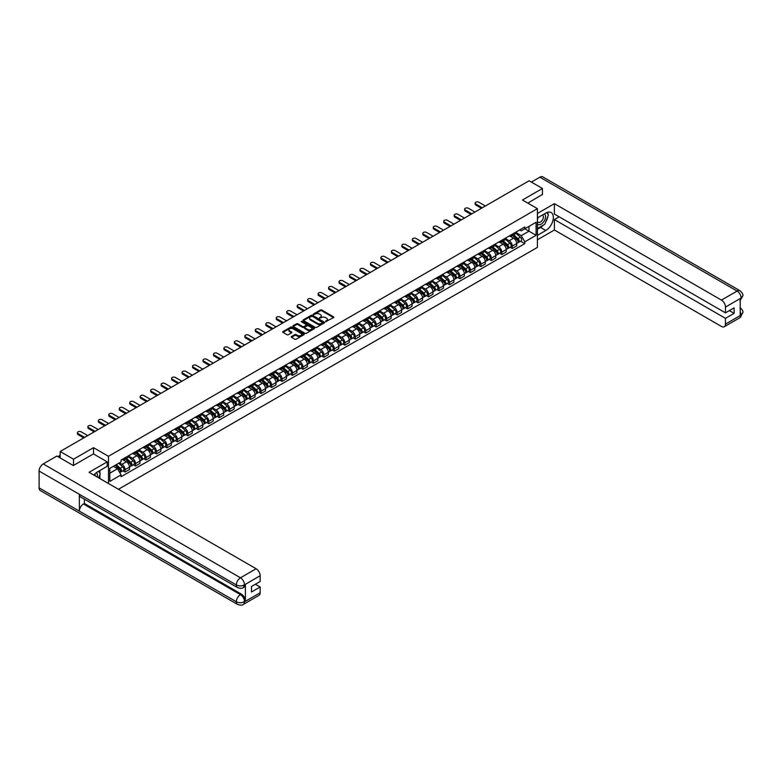 <?xml version="1.0" encoding="UTF-8"?>
<svg xmlns="http://www.w3.org/2000/svg" width="782" height="782" viewBox="0 0 782 782"><rect width="100%" height="100%" fill="white"/><g stroke="black" fill="none" stroke-linecap="round" stroke-linejoin="round"><path stroke-width="1.17" d="M325.644 321.646L333.562 317.609A0.929 0.538 0 0 0 333.562 316.847L321.715 310.004A0.929 0.538 0 0 0 320.395 310.004L313.396 314.041L313.396 314.579L315.224 314.051A2.981 1.72 0 0 1 319.437 314.051L320.425 314.628A2.981 1.72 0 0 1 321.304 315.84A2.981 1.72 0 0 1 320.425 317.052L319.525 318.108L321.353 317.59A2.981 1.72 0 0 1 325.566 317.59L326.553 318.157A2.981 1.72 0 0 1 327.423 319.379A2.981 1.72 0 0 1 326.553 320.591L325.644 321.119M291.49 336.543A0.929 0.538 0 0 0 291.49 337.306L294.814 339.222A0.929 0.538 0 0 0 296.134 339.222L303.905 334.735A0.929 0.538 0 0 0 303.905 333.973L292.048 327.13A0.929 0.538 0 0 0 290.728 327.13L282.957 331.617A0.929 0.538 0 0 0 282.957 332.379L286.974 334.696A0.929 0.538 0 0 0 288.294 334.696L291.618 332.78A0.929 0.538 0 0 0 291.618 332.018L289.623 330.864A2.493 1.437 0 0 1 288.9 329.848A2.493 1.437 0 0 1 290.435 328.518A2.493 1.437 0 0 1 293.152 328.831L300.953 333.337A2.493 1.437 0 0 1 301.686 334.354A2.493 1.437 0 0 1 300.141 335.683A2.493 1.437 0 0 1 297.434 335.37L296.134 334.618A0.929 0.538 0 0 0 294.814 334.618L291.49 336.543L291.49 337.306L294.814 335.4L294.814 334.618M108.463 456.307L93.508 447.675L73.518 459.21L60.165 451.507L529.101 180.769L542.454 188.472L522.464 200.016L537.42 208.657L108.463 456.307L108.463 483.501M315.293 327.394A0.929 0.538 0 0 0 316.612 327.394L324.383 322.907A0.929 0.538 0 0 0 324.383 322.155L312.526 315.312A0.929 0.538 0 0 0 311.207 315.312L303.436 319.789A0.929 0.538 0 0 0 303.436 320.552L315.293 327.394M301.432 321.793L314.129 328.831L306.368 333.308A0.929 0.538 0 0 1 305.048 333.308L293.201 326.465L296.525 324.559L296.525 323.787L293.201 325.703A0.929 0.538 0 0 0 293.201 326.465L293.201 325.703M296.525 324.559A0.929 0.538 0 0 1 297.844 324.559L297.844 323.787A0.929 0.538 0 0 0 296.525 323.787M297.844 323.787L302.654 326.563A0.929 0.538 0 0 0 303.963 326.563L306.173 325.292A0.929 0.538 0 0 0 306.173 324.53L301.168 321.637L302.087 321.109L314.139 328.059A0.929 0.538 0 0 1 314.139 328.821L314.139 328.059M118.463 489.268L537.42 247.386L537.42 208.657M73.518 459.21L73.518 465.407M60.165 451.507L60.165 457.939M542.454 194.669L542.454 188.472M512.269 234.219A4.36 2.522 60 0 1 511.36 236.174L515.788 233.623A4.36 2.522 -120 0 0 516.697 231.658M505.983 238.921L509.18 240.768A4.36 2.522 60 0 1 512.269 246.105L516.697 243.554A4.36 2.522 -120 0 0 513.608 238.207L510.441 236.379M516.697 243.554L516.697 245.919L512.269 248.471L510.138 247.249M511.36 236.174A4.36 2.522 60 0 1 509.209 235.978M512.269 246.105L512.269 248.471M501.8 240.26A4.36 2.522 60 0 1 500.891 242.215L505.319 239.663A4.36 2.522 -120 0 0 506.228 237.699M499.678 253.29L501.8 254.512L506.228 251.96L506.228 249.595A4.36 2.522 -120 0 0 503.139 244.248L499.972 242.42M500.891 242.215A4.36 2.522 60 0 1 498.75 242.019M495.514 244.962L498.711 246.809A4.36 2.522 60 0 1 501.8 252.146L501.8 254.512M491.331 246.301A4.36 2.522 60 0 1 490.431 248.265L494.859 245.704A4.36 2.522 -120 0 0 495.759 243.749M489.209 259.331L491.331 260.553L495.759 258.001L495.759 255.636A4.36 2.522 -120 0 0 492.68 250.289L489.503 248.461M490.431 248.265A4.36 2.522 60 0 1 488.281 248.06M485.045 251.002L488.251 252.85A4.36 2.522 60 0 1 491.331 258.197L491.331 260.553M480.871 252.342A4.36 2.522 60 0 1 479.962 254.306L484.39 251.745A4.36 2.522 -120 0 0 485.299 249.79M478.74 265.372L480.871 266.594L485.299 264.042L485.299 261.677A4.36 2.522 -120 0 0 482.211 256.33L479.043 254.502M479.962 254.306A4.36 2.522 60 0 1 477.812 254.111M474.586 257.043L477.782 258.891A4.36 2.522 60 0 1 480.871 264.238L480.871 266.594M470.402 258.383A4.36 2.522 60 0 1 469.503 260.347L473.931 257.786A4.36 2.522 -120 0 0 474.83 255.831M468.281 271.413L470.402 272.644L474.83 270.083L474.83 267.718A4.36 2.522 -120 0 0 471.742 262.381L468.574 260.543M469.503 260.347A4.36 2.522 60 0 1 467.353 260.152M464.117 263.084L467.313 264.932A4.36 2.522 60 0 1 470.402 270.279L470.402 272.644M459.933 264.433A4.36 2.522 60 0 1 459.034 266.388L463.462 263.827A4.36 2.522 -120 0 0 464.361 261.872M457.812 277.454L459.933 278.685L464.361 276.124L464.361 273.759A4.36 2.522 -120 0 0 461.282 268.422L458.105 266.584M459.034 266.388A4.36 2.522 60 0 1 456.883 266.193M453.658 269.125L456.854 270.973A4.36 2.522 60 0 1 459.933 276.32L459.933 278.685M449.474 270.474A4.36 2.522 60 0 1 448.565 272.429L452.993 269.878A4.36 2.522 -120 0 0 453.902 267.913M447.353 283.495L449.474 284.726L453.902 282.165L453.902 279.809A4.36 2.522 -120 0 0 450.813 274.462L447.646 272.635M448.565 272.429A4.36 2.522 60 0 1 446.414 272.234M443.189 275.166L446.385 277.014A4.36 2.522 60 0 1 449.474 282.361L449.474 284.726M439.005 276.515A4.36 2.522 60 0 1 438.106 278.47L442.534 275.919A4.36 2.522 -120 0 0 443.433 273.954M436.884 289.545L439.005 290.767L443.433 288.206L443.433 285.85A4.36 2.522 -120 0 0 440.344 280.503L437.177 278.675M438.106 278.47A4.36 2.522 60 0 1 435.955 278.275M432.72 281.217L435.916 283.055A4.36 2.522 60 0 1 439.005 288.402L439.005 290.767M428.536 282.556A4.36 2.522 60 0 1 427.637 284.511L432.065 281.96A4.36 2.522 -120 0 0 432.964 279.995M426.415 295.586L428.536 296.808L432.964 294.257L432.964 291.891A4.36 2.522 -120 0 0 429.885 286.544L426.708 284.716M427.637 284.511A4.36 2.522 60 0 1 425.486 284.316M422.26 287.258L425.457 289.105A4.36 2.522 60 0 1 428.536 294.443L428.536 296.808M418.077 288.597A4.36 2.522 60 0 1 417.168 290.552L421.596 288.001A4.36 2.522 -120 0 0 422.505 286.046M415.956 301.627L418.077 302.849L422.505 300.298L422.505 297.932A4.36 2.522 -120 0 0 419.416 292.585L416.249 290.757M417.168 290.552A4.36 2.522 60 0 1 415.027 290.357M411.791 293.299L414.988 295.146A4.36 2.522 60 0 1 418.077 300.493L418.077 302.849M407.608 294.638A4.36 2.522 60 0 1 406.708 296.603L411.137 294.042A4.36 2.522 -120 0 0 412.036 292.087M405.487 307.668L407.608 308.89L412.036 306.339L412.036 303.973A4.36 2.522 -120 0 0 408.947 298.626L405.78 296.798M406.708 296.603A4.36 2.522 60 0 1 404.558 296.398M401.322 299.34L404.519 301.187A4.36 2.522 60 0 1 407.608 306.534L407.608 308.89M397.139 300.679A4.36 2.522 60 0 1 396.239 302.644L400.667 300.083A4.36 2.522 -120 0 0 401.567 298.128M395.018 313.709L397.139 314.941L401.567 312.38L401.567 310.014A4.36 2.522 -120 0 0 398.488 304.667L395.321 302.839M396.239 302.644A4.36 2.522 60 0 1 394.089 302.448M390.863 305.381L394.06 307.228A4.36 2.522 60 0 1 397.139 312.575L397.139 314.941M386.679 306.72A4.36 2.522 60 0 1 385.77 308.685L390.198 306.124A4.36 2.522 -120 0 0 391.108 304.169M384.558 319.75L386.679 320.982L391.108 318.421L391.108 316.055A4.36 2.522 -120 0 0 388.019 310.718L384.852 308.88M385.77 308.685A4.36 2.522 60 0 1 383.63 308.489M380.394 311.422L383.591 313.269A4.36 2.522 60 0 1 386.679 318.616L386.679 320.982M376.21 312.771A4.36 2.522 60 0 1 375.311 314.726L379.739 312.165A4.36 2.522 -120 0 0 380.638 310.21M374.089 325.791L376.21 327.023L380.638 324.462L380.638 322.106A4.36 2.522 -120 0 0 377.55 316.759L374.382 314.931M375.311 314.726A4.36 2.522 60 0 1 373.161 314.53M369.925 317.463L373.122 319.31A4.36 2.522 60 0 1 376.21 324.657L376.21 327.023M365.751 318.812A4.36 2.522 60 0 1 364.842 320.767L369.27 318.215A4.36 2.522 -120 0 0 370.169 316.251M363.62 331.842L365.751 333.064L370.179 330.503L370.179 328.147A4.36 2.522 -120 0 0 367.09 322.8L363.923 320.972M364.842 320.767A4.36 2.522 60 0 1 362.692 320.571M359.466 323.504L362.662 325.351A4.36 2.522 60 0 1 365.751 330.698L365.751 333.064M355.282 324.853A4.36 2.522 60 0 1 354.373 326.808L358.801 324.256A4.36 2.522 -120 0 0 359.71 322.292M353.161 337.883L355.282 339.105L359.71 336.553L359.71 334.188A4.36 2.522 -120 0 0 356.621 328.841L353.454 327.013M354.373 326.808A4.36 2.522 60 0 1 352.232 326.612M348.997 329.554L352.193 331.402A4.36 2.522 60 0 1 355.282 336.739L355.282 339.105M344.813 330.894A4.36 2.522 60 0 1 343.914 332.849L348.342 330.297A4.36 2.522 -120 0 0 349.241 328.332M342.692 343.924L344.813 345.145L349.241 342.594L349.241 340.229A4.36 2.522 -120 0 0 346.162 334.882L342.985 333.054M343.914 332.849A4.36 2.522 60 0 1 341.763 332.653M338.528 335.595L341.734 337.443A4.36 2.522 60 0 1 344.813 342.78L344.813 345.145M334.354 336.934A4.36 2.522 60 0 1 333.445 338.899L337.873 336.338A4.36 2.522 -120 0 0 338.782 334.383M332.223 349.965L334.354 351.186L338.782 348.635L338.782 346.27A4.36 2.522 -120 0 0 335.693 340.923L332.526 339.095M333.445 338.899A4.36 2.522 60 0 1 331.294 338.694M328.069 341.636L331.265 343.484A4.36 2.522 60 0 1 334.354 348.831L334.354 351.186M323.885 342.975A4.36 2.522 60 0 1 322.976 344.94L327.404 342.379A4.36 2.522 -120 0 0 328.313 340.424M321.764 356.005L323.885 357.227L328.313 354.676L328.313 352.311A4.36 2.522 -120 0 0 325.224 346.964L322.057 345.136M322.976 344.94A4.36 2.522 60 0 1 320.835 344.745M317.6 347.677L320.796 349.525A4.36 2.522 60 0 1 323.885 354.872L323.885 357.227M313.416 349.016A4.36 2.522 60 0 1 312.517 350.981L316.945 348.42A4.36 2.522 -120 0 0 317.844 346.465M311.295 362.046L313.416 363.278L317.844 360.717L317.844 358.352A4.36 2.522 -120 0 0 314.765 353.014L311.588 351.177M312.517 350.981A4.36 2.522 60 0 1 310.366 350.786M307.13 353.718L310.337 355.566A4.36 2.522 60 0 1 313.416 360.913L313.416 363.278M302.957 355.067A4.36 2.522 60 0 1 302.048 357.022L306.476 354.461A4.36 2.522 -120 0 0 307.385 352.506M300.826 368.087L302.957 369.319L307.385 366.758L307.385 364.392A4.36 2.522 -120 0 0 304.296 359.055L301.129 357.218M302.048 357.022A4.36 2.522 60 0 1 299.897 356.827M296.671 359.759L299.868 361.607A4.36 2.522 60 0 1 302.957 366.953L302.957 369.319M292.488 361.108A4.36 2.522 60 0 1 291.588 363.063L296.016 360.512A4.36 2.522 -120 0 0 296.916 358.547M290.366 374.128L292.488 375.36L296.916 372.799L296.916 370.443A4.36 2.522 -120 0 0 293.827 365.096L290.66 363.268M291.588 363.063A4.36 2.522 60 0 1 289.438 362.868M286.202 365.8L289.399 367.648A4.36 2.522 60 0 1 292.488 372.994L292.488 375.36M282.019 367.149A4.36 2.522 60 0 1 281.119 369.104L285.547 366.553A4.36 2.522 -120 0 0 286.447 364.588M279.897 380.179L282.019 381.401L286.447 378.84L286.447 376.484A4.36 2.522 -120 0 0 283.367 371.137L280.191 369.309M281.119 369.104A4.36 2.522 60 0 1 278.969 368.909M275.743 371.851L278.939 373.688A4.36 2.522 60 0 1 282.019 379.035L282.019 381.401M271.559 373.19A4.36 2.522 60 0 1 270.65 375.145L275.078 372.594A4.36 2.522 -120 0 0 275.987 370.629M269.438 386.22L271.559 387.442L275.987 384.891L275.987 382.525A4.36 2.522 -120 0 0 272.898 377.178L269.731 375.35M270.65 375.145A4.36 2.522 60 0 1 268.5 374.949M265.274 377.892L268.47 379.739A4.36 2.522 60 0 1 271.559 385.076L271.559 387.442M261.09 379.231A4.36 2.522 60 0 1 260.191 381.186L264.619 378.635A4.36 2.522 -120 0 0 265.518 376.68M258.969 392.261L261.09 393.483L265.518 390.932L265.518 388.566A4.36 2.522 -120 0 0 262.429 383.219L259.262 381.391M260.191 381.186A4.36 2.522 60 0 1 258.04 380.99M254.805 383.933L258.001 385.78A4.36 2.522 60 0 1 261.09 391.127L261.09 393.483M250.621 385.272A4.36 2.522 60 0 1 249.722 387.237L254.15 384.676A4.36 2.522 -120 0 0 255.049 382.721M248.5 398.302L250.621 399.524L255.049 396.973L255.049 394.607A4.36 2.522 -120 0 0 251.97 389.26L248.793 387.432M249.722 387.237A4.36 2.522 60 0 1 247.571 387.031M244.346 389.974L247.542 391.821A4.36 2.522 60 0 1 250.621 397.168L250.621 399.524M240.162 391.313A4.36 2.522 60 0 1 239.253 393.278L243.681 390.717A4.36 2.522 -120 0 0 244.59 388.762M238.041 404.343L240.162 405.565L244.59 403.013L244.59 400.648A4.36 2.522 -120 0 0 241.501 395.301L238.334 393.473M239.253 393.278A4.36 2.522 60 0 1 237.112 393.082M233.877 396.015L237.073 397.862A4.36 2.522 60 0 1 240.162 403.209L240.162 405.565M229.693 397.354A4.36 2.522 60 0 1 228.794 399.319L233.222 396.757A4.36 2.522 -120 0 0 234.121 394.802M227.572 410.384L229.693 411.615L234.121 409.054L234.121 406.689A4.36 2.522 -120 0 0 231.032 401.352L227.865 399.514M228.794 399.319A4.36 2.522 60 0 1 226.643 399.123M223.408 402.056L226.604 403.903A4.36 2.522 60 0 1 229.693 409.25L229.693 411.615M219.224 403.404A4.36 2.522 60 0 1 218.325 405.359L222.753 402.798A4.36 2.522 -120 0 0 223.652 400.843M217.103 416.425L219.224 417.656L223.652 415.095L223.652 412.74A4.36 2.522 -120 0 0 220.573 407.393L217.406 405.565M218.325 405.359A4.36 2.522 60 0 1 216.174 405.164M212.948 408.096L216.145 409.944A4.36 2.522 60 0 1 219.224 415.291L219.224 417.656M208.765 409.445A4.36 2.522 60 0 1 207.856 411.4L212.284 408.849A4.36 2.522 -120 0 0 213.193 406.884M206.644 422.466L208.765 423.697L213.193 421.136L213.193 418.781A4.36 2.522 -120 0 0 210.104 413.434L206.937 411.606M207.856 411.4A4.36 2.522 60 0 1 205.715 411.205M202.479 414.137L205.676 415.985A4.36 2.522 60 0 1 208.765 421.332L208.765 423.697M198.296 415.486A4.36 2.522 60 0 1 197.396 417.441L201.824 414.89A4.36 2.522 -120 0 0 202.724 412.925M196.174 428.516L198.296 429.738L202.724 427.187L202.724 424.822A4.36 2.522 -120 0 0 199.635 419.475L196.468 417.647M197.396 417.441A4.36 2.522 60 0 1 195.246 417.246M192.01 420.188L195.207 422.026A4.36 2.522 60 0 1 198.296 427.373L198.296 429.738M187.836 421.527A4.36 2.522 60 0 1 186.927 423.482L191.355 420.931A4.36 2.522 -120 0 0 192.255 418.966M185.705 434.557L187.836 435.779L192.264 433.228L192.264 430.862A4.36 2.522 -120 0 0 189.176 425.516L186.008 423.688M186.927 423.482A4.36 2.522 60 0 1 184.777 423.287M181.551 426.229L184.748 428.077A4.36 2.522 60 0 1 187.836 433.414L187.836 435.779M177.367 427.568A4.36 2.522 60 0 1 176.458 429.533L180.886 426.972A4.36 2.522 -120 0 0 181.795 425.017M175.246 440.598L177.367 441.82L181.795 439.269L181.795 436.903A4.36 2.522 -120 0 0 178.707 431.556L175.539 429.729M176.458 429.533A4.36 2.522 60 0 1 174.318 429.328M171.082 432.27L174.278 434.118A4.36 2.522 60 0 1 177.367 439.464L177.367 441.82M166.898 433.609A4.36 2.522 60 0 1 165.999 435.574L170.427 433.013A4.36 2.522 -120 0 0 171.326 431.058M164.777 446.639L166.898 447.861L171.326 445.31L171.326 442.944A4.36 2.522 -120 0 0 168.247 437.597L165.07 435.77M165.999 435.574A4.36 2.522 60 0 1 163.849 435.378M160.613 438.311L163.819 440.158A4.36 2.522 60 0 1 166.898 445.505L166.898 447.861M156.439 439.65A4.36 2.522 60 0 1 155.53 441.615L159.958 439.054A4.36 2.522 -120 0 0 160.867 437.099M154.308 452.68L156.439 453.912L160.867 451.351L160.867 448.985A4.36 2.522 -120 0 0 157.778 443.648L154.611 441.81M155.53 441.615A4.36 2.522 60 0 1 153.38 441.419M150.154 444.352L153.35 446.199A4.36 2.522 60 0 1 156.439 451.546L156.439 453.912M145.97 445.701A4.36 2.522 60 0 1 145.061 447.656L149.489 445.095A4.36 2.522 -120 0 0 150.398 443.14M143.849 458.721L145.97 459.953L150.398 457.392L150.398 455.026A4.36 2.522 -120 0 0 147.309 449.689L144.142 447.851M145.061 447.656A4.36 2.522 60 0 1 142.92 447.46M139.685 450.393L142.881 452.24A4.36 2.522 60 0 1 145.97 457.587L145.97 459.953M135.501 451.742A4.36 2.522 60 0 1 134.602 453.697L139.03 451.146A4.36 2.522 -120 0 0 139.929 449.181M133.38 464.762L135.501 465.994L139.929 463.433L139.929 461.077A4.36 2.522 -120 0 0 136.85 455.73L133.673 453.902M134.602 453.697A4.36 2.522 60 0 1 132.451 453.501M129.216 456.434L132.422 458.281A4.36 2.522 60 0 1 135.501 463.628L135.501 465.994M125.042 457.783A4.36 2.522 60 0 1 124.133 459.738L128.561 457.187A4.36 2.522 -120 0 0 129.47 455.222M122.911 470.813L125.042 472.035L129.47 469.474L129.47 467.118A4.36 2.522 -120 0 0 126.381 461.771L123.214 459.943M124.133 459.738A4.36 2.522 60 0 1 121.982 459.542M119.402 462.856L121.953 464.322A4.36 2.522 60 0 1 125.042 469.669L125.042 472.035M519.678 229.937L521.252 230.846L536.081 222.284L528.974 226.389L528.974 231.198L521.252 235.646L516.443 232.88M109.812 473.198L117.525 468.741L121.083 474.899L109.812 481.409L109.812 468.389L121.083 461.888L121.083 460.07L524.81 226.976L524.81 228.794L536.081 235.304L524.81 241.814L521.252 235.646M536.081 222.284L536.081 235.304M121.083 474.899L121.083 476.717L524.81 243.632L524.81 241.814M93.508 447.675L93.508 453.941M117.525 468.741L113.361 466.336M520.607 241.208L524.81 243.632M325.908 321.744L326.553 321.363A2.981 1.72 0 0 0 327.423 320.151L327.423 319.379M321.304 315.84L321.304 316.612A2.981 1.72 0 0 1 320.425 317.834L319.779 318.206M333.552 317.619L321.715 310.777A0.929 0.538 0 0 0 320.395 310.777L313.66 314.667M324.383 322.155L324.383 322.907L312.526 316.084A0.929 0.538 0 0 0 311.207 316.084L303.455 320.561M322.731 322.8L312.331 316.26L310.454 316.808A2.981 1.72 0 0 0 309.584 318.03A2.981 1.72 0 0 0 310.454 319.242L317.56 323.347A2.981 1.72 0 0 0 321.783 323.347L322.731 322.8L322.731 323.572L322.731 323.044M309.584 318.03L309.584 318.802A2.981 1.72 0 0 0 310.454 320.014L310.454 319.242M322.731 323.572L321.783 324.119A2.981 1.72 0 0 1 317.56 324.119L310.454 320.014M297.844 324.559L302.654 327.335A0.929 0.538 0 0 0 303.963 327.335L306.173 326.065A0.929 0.538 0 0 0 306.446 325.683L306.446 324.911M307.639 329.437A2.493 1.437 0 0 0 310.356 329.75A2.493 1.437 0 0 0 311.891 328.42A2.493 1.437 0 0 0 311.158 327.404L308.411 325.82A0.929 0.538 0 0 0 307.091 325.82L304.892 327.091A0.929 0.538 0 0 0 304.892 327.853L307.639 329.437L307.639 330.219A2.493 1.437 0 0 0 310.356 330.532A2.493 1.437 0 0 0 311.891 329.202L311.891 328.42M304.618 327.472L304.618 328.245A0.929 0.538 0 0 0 304.892 328.626L304.892 327.853M307.639 330.219L304.892 328.626M301.686 334.354L301.686 335.126A2.493 1.437 0 0 1 300.141 336.456A2.493 1.437 0 0 1 297.434 336.143L296.134 335.4A0.929 0.538 0 0 0 294.814 335.4M288.9 329.848L288.9 330.62A2.493 1.437 0 0 0 289.623 331.646L289.623 330.864M291.608 332.78L289.623 331.646M303.905 333.973L303.905 334.735L292.048 327.902A0.929 0.538 0 0 0 290.728 327.902L282.976 332.389M512.572 235.48L516.834 239.282A2.375 1.369 60 0 1 517.576 242.958L516.687 243.466M512.679 235.578L514.683 236.741M513.002 235.235L517.743 239.468A1.134 0.655 60 0 1 517.997 241.267M513.706 234.825L517.977 238.627A2.375 1.369 60 0 1 518.72 242.293A2.375 1.369 60 0 1 517.997 242.371M516.081 233.398L520.392 237.229A2.375 1.369 60 0 1 521.135 240.905L518.72 242.293M481.438 208.286L475.769 205.011A2.18 1.261 180 0 1 475.133 204.122L475.133 203.115A2.18 1.261 -0 0 0 475.769 204.004L482.308 207.787M485.397 205.998L478.858 202.225A2.18 1.261 -0 0 0 476.473 201.952A2.18 1.261 -0 0 0 475.133 203.115M502.103 241.521L506.365 245.323A2.375 1.369 60 0 1 507.107 248.999L506.228 249.507M502.21 241.618L504.224 242.782M502.533 241.276L507.274 245.509A1.134 0.655 60 0 1 507.528 247.308M503.246 240.866L507.508 244.668A2.375 1.369 60 0 1 508.251 248.334A2.375 1.369 60 0 1 507.538 248.412M505.622 239.439L509.923 243.27A2.375 1.369 60 0 1 510.666 246.946L508.251 248.334M491.634 247.562L495.905 251.374A2.375 1.369 60 0 1 496.648 255.04L495.759 255.548M491.751 247.669L493.755 248.823M492.064 247.317L496.814 251.55A1.134 0.655 60 0 1 497.069 253.348M492.777 246.907L497.039 250.709A2.375 1.369 60 0 1 497.782 254.375A2.375 1.369 60 0 1 497.069 254.453M495.153 245.48L499.454 249.321A2.375 1.369 60 0 1 500.197 252.987L497.782 254.375M543.47 225.03A10.674 6.158 120 0 1 540.509 227.435L545.807 230.495A10.674 6.158 120 0 0 552.776 221.091A10.674 6.158 120 0 0 551.144 212.538A10.674 6.158 120 0 0 545.807 213.066L537.42 217.914M545.807 230.495L537.42 235.343M537.42 239.791L554.399 229.996L554.399 219.576L725.471 318.342L725.471 324.119L741.228 314.931L740.222 315.4L740.222 298.744L741.131 298.03L725.471 307.072A5.689 3.284 -120 0 0 721.444 300.102L737.103 291.06L539.873 177.182L531.389 182.079M559.159 216.829L554.399 219.576M729.362 310.601L734.122 313.347L734.122 307.844L725.471 312.849L554.399 214.073L554.399 203.662L721.444 300.102M537.42 213.457L554.399 203.662M554.399 229.996L721.444 326.436A5.689 3.284 -120 0 0 724.288 326.72A5.689 3.284 -120 0 0 725.471 324.119M539.873 177.182A5.836 3.372 -60 0 1 542.786 176.898L740.026 290.767A5.836 3.372 -60 0 0 737.103 291.06A5.689 3.284 60 0 1 741.131 298.03M725.471 312.849L725.471 307.072M734.122 313.347L725.471 318.342M542.454 194.435L527.83 203.115M545.582 222.244A10.674 6.158 120 0 0 547.879 216.321M548.055 214.405A10.674 6.158 120 0 0 547.791 212.235M540.509 227.435L537.42 229.224M740.222 311.422L741.131 314.882M740.026 307.619C742.313 309.672 743.271 311.324 742.9 312.556L741.238 314.931M740.026 290.767C742.313 292.81 743.271 294.472 742.9 295.743L741.228 298.089M237.542 587.575A5.836 3.372 -60 0 1 236.34 584.936C239.018 586.226 241.706 586.217 244.385 584.907L243.31 587.565C242.352 588.533 240.436 588.533 237.542 587.575L80.566 496.941A5.836 3.372 -60 0 1 79.353 494.302L39.1 471.067A5.836 3.372 -60 0 1 43.225 463.922L56.881 456.033L73.312 465.525L93.439 453.912L107.193 461.849L107.193 466.297L97.672 471.8A10.674 6.158 120 0 0 93.928 475.104M107.193 461.849L89.08 472.308L256.125 568.749A5.689 3.284 60 0 1 260.152 575.718L260.152 581.495L251.501 586.49L251.501 591.984L260.152 586.989L260.152 592.766A5.689 3.284 60 0 1 258.969 595.366L243.31 604.418A5.689 3.284 -120 0 0 244.483 601.808L260.152 592.766M99.646 478.408L101.895 479.698M99.881 478.271L99.881 474.694M99.881 473.09L99.881 470.52M243.31 604.418C242.4 605.376 240.475 605.376 237.542 604.418L40.312 490.549A5.836 3.372 -60 0 1 39.1 487.88L79.353 511.115A5.836 3.372 -60 0 1 83.479 504.009L240.465 594.643L241.364 594.115A5.689 3.284 60 0 1 245.392 601.094L245.392 584.437A5.689 3.284 60 0 1 244.209 587.038L243.31 587.565M39.1 471.067L39.1 487.88M43.225 463.922L240.465 577.79A5.836 3.372 -60 0 0 236.34 584.936L79.353 494.302L79.353 511.115L236.34 601.749C239.018 603.039 241.697 603.039 244.385 601.749L244.483 601.808M260.152 586.989L255.391 584.242M84.388 499.141L84.388 503.481L241.364 594.115M84.388 503.481L83.479 504.009M537.42 223.838A6.168 3.558 120 0 0 542.327 223.31A6.168 3.558 120 0 0 545.543 216.594A6.168 3.558 120 0 0 544.419 213.867M537.938 217.611A6.168 3.558 120 0 0 537.42 218.725M537.42 220.788A4.223 2.434 120 0 0 538.27 222.313A4.223 2.434 120 0 0 541.525 221.179A4.223 2.434 120 0 0 543.373 216.927A4.223 2.434 120 0 0 542.493 215.001A4.223 2.434 120 0 0 542.483 214.991M538.29 217.416A4.223 2.434 120 0 0 537.42 219.938M546.774 212.587L548.426 214.933L544.8 224.268L537.557 228.442M97.193 476.991A6.168 3.558 120 0 0 97.398 475.329A6.168 3.558 120 0 0 96.372 472.68M95.228 475.857A4.223 2.434 120 0 0 95.228 475.661A4.223 2.434 120 0 0 94.788 474.117M98.6 471.263L100.282 473.657L98.659 477.841M470.969 214.327L465.3 211.052A2.18 1.261 180 0 1 464.664 210.162L464.664 209.156A2.18 1.261 -0 0 0 465.3 210.045L471.849 213.828M474.928 212.039L468.389 208.266A2.18 1.261 -0 0 0 466.013 207.992A2.18 1.261 -0 0 0 464.664 209.156M460.51 220.368L454.841 217.093A2.18 1.261 180 0 1 454.195 216.203L454.195 215.197A2.18 1.261 -0 0 0 454.841 216.086L461.38 219.869M464.469 218.09L457.92 214.307A2.18 1.261 -0 0 0 455.544 214.033A2.18 1.261 -0 0 0 454.195 215.197M481.174 253.603L485.436 257.415A2.375 1.369 60 0 1 486.179 261.08L485.299 261.589M481.282 253.71L483.296 254.864M481.604 253.358L486.345 257.591A1.134 0.655 60 0 1 486.6 259.399M482.308 252.948L486.58 256.75A2.375 1.369 60 0 1 487.323 260.426A2.375 1.369 60 0 1 486.6 260.494M484.693 251.521L488.994 255.362A2.375 1.369 60 0 1 489.737 259.028L487.323 260.426M470.705 259.653L474.967 263.456A2.375 1.369 60 0 1 475.71 267.121L474.83 267.63M470.823 259.751L472.827 260.905M471.135 259.399L475.876 263.632A1.134 0.655 60 0 1 476.13 265.44M471.849 258.989L476.111 262.791A2.375 1.369 60 0 1 476.854 266.467A2.375 1.369 60 0 1 476.14 266.535M474.224 257.561L478.525 261.403A2.375 1.369 60 0 1 479.268 265.069L476.854 266.467M460.236 265.694L464.508 269.497A2.375 1.369 60 0 1 465.251 273.162L464.361 273.671M460.354 265.792L462.358 266.955M460.666 265.44L465.417 269.673A1.134 0.655 60 0 1 465.671 271.481M461.38 265.03L465.642 268.842A2.375 1.369 60 0 1 466.385 272.507A2.375 1.369 60 0 1 465.671 272.586M463.755 263.602L468.056 267.444A2.375 1.369 60 0 1 468.809 271.11L466.385 272.507M450.041 226.409L444.372 223.144A2.18 1.261 180 0 1 443.736 222.244L443.736 221.238A2.18 1.261 -0 0 0 444.372 222.137L450.911 225.91M454 224.131L447.46 220.348A2.18 1.261 -0 0 0 445.085 220.074A2.18 1.261 -0 0 0 443.736 221.238M439.572 232.459L433.902 229.185A2.18 1.261 180 0 1 433.267 228.295L433.267 227.288A2.18 1.261 -0 0 0 433.902 228.178L440.452 231.951M443.531 230.172L436.991 226.389A2.18 1.261 -0 0 0 434.616 226.125A2.18 1.261 -0 0 0 433.267 227.288M429.113 238.5L423.443 235.226A2.18 1.261 180 0 1 422.798 234.336L422.798 233.329A2.18 1.261 -0 0 0 423.443 234.219L429.983 237.992M433.072 236.213L426.532 232.44A2.18 1.261 -0 0 0 424.147 232.166A2.18 1.261 -0 0 0 422.798 233.329M449.777 271.735L454.039 275.538A2.375 1.369 60 0 1 454.782 279.203L453.902 279.721M449.885 271.833L451.898 272.996M450.207 271.481L454.948 275.723A1.134 0.655 60 0 1 455.202 277.522M450.911 271.071L455.183 274.883A2.375 1.369 60 0 1 455.926 278.548A2.375 1.369 60 0 1 455.212 278.627M453.296 269.643L457.597 273.485A2.375 1.369 60 0 1 458.34 277.151L455.926 278.548M418.644 244.541L412.974 241.267A2.18 1.261 180 0 1 412.339 240.377L412.339 239.37A2.18 1.261 -0 0 0 412.974 240.26L419.514 244.033M422.603 242.254L416.063 238.481A2.18 1.261 -0 0 0 413.688 238.207A2.18 1.261 -0 0 0 412.339 239.37M439.308 277.776L443.57 281.579A2.375 1.369 60 0 1 444.313 285.244L443.433 285.762M439.425 277.874L441.429 279.037M439.738 277.532L444.479 281.764A1.134 0.655 60 0 1 444.733 283.563M440.452 277.121L444.714 280.924A2.375 1.369 60 0 1 445.457 284.589A2.375 1.369 60 0 1 444.743 284.668M442.827 275.694L447.128 279.526A2.375 1.369 60 0 1 447.871 283.192L445.457 284.589M408.175 250.582L402.515 247.308A2.18 1.261 180 0 1 401.87 246.418L401.87 245.411A2.18 1.261 -0 0 0 402.515 246.301L409.054 250.074M412.134 248.295L405.594 244.522A2.18 1.261 -0 0 0 403.219 244.248A2.18 1.261 -0 0 0 401.87 245.411M428.839 283.817L433.111 287.62A2.375 1.369 60 0 1 433.854 291.295L432.964 291.803M428.956 283.915L430.96 285.078M429.269 283.573L434.02 287.805A1.134 0.655 60 0 1 434.274 289.604M429.983 283.162L434.245 286.965A2.375 1.369 60 0 1 434.988 290.63A2.375 1.369 60 0 1 434.274 290.709M432.358 281.735L436.659 285.567A2.375 1.369 60 0 1 437.412 289.242L434.988 290.63M397.715 256.623L392.046 253.348A2.18 1.261 180 0 1 391.401 252.459L391.401 251.452A2.18 1.261 -0 0 0 392.046 252.342L398.585 256.125M401.674 254.336L395.135 250.563A2.18 1.261 -0 0 0 392.75 250.289A2.18 1.261 -0 0 0 391.401 251.452M418.38 289.858L422.642 293.67A2.375 1.369 60 0 1 423.385 297.336L422.505 297.844M418.487 289.966L420.501 291.119M418.81 289.614L423.551 293.846A1.134 0.655 60 0 1 423.805 295.645M419.514 289.203L423.785 293.006A2.375 1.369 60 0 1 424.528 296.671A2.375 1.369 60 0 1 423.815 296.749M421.899 287.776L426.2 291.618A2.375 1.369 60 0 1 426.943 295.283L424.528 296.671M387.246 262.664L381.577 259.389A2.18 1.261 180 0 1 380.942 258.5L380.942 257.493A2.18 1.261 -0 0 0 381.577 258.383L388.116 262.166M391.205 260.377L384.666 256.604A2.18 1.261 -0 0 0 382.29 256.33A2.18 1.261 -0 0 0 380.942 257.493M407.911 295.899L412.173 299.711A2.375 1.369 60 0 1 412.925 303.377L412.036 303.885M408.028 296.007L410.032 297.16M408.341 295.655L413.092 299.887A1.134 0.655 60 0 1 413.336 301.686M409.054 295.244L413.316 299.047A2.375 1.369 60 0 1 414.059 302.722A2.375 1.369 60 0 1 413.346 302.79M411.43 293.817L415.731 297.659A2.375 1.369 60 0 1 416.474 301.324L414.059 302.722M376.787 268.705L371.118 265.44A2.18 1.261 180 0 1 370.473 264.541L370.473 263.534A2.18 1.261 -0 0 0 371.118 264.433L377.657 268.206M380.736 266.427L374.197 262.644A2.18 1.261 -0 0 0 371.821 262.371A2.18 1.261 -0 0 0 370.473 263.534M397.442 301.94L401.713 305.752A2.375 1.369 60 0 1 402.456 309.418L401.567 309.926M397.559 302.048L399.563 303.201M397.872 301.696L402.622 305.928A1.134 0.655 60 0 1 402.877 307.737M398.585 301.285L402.847 305.088A2.375 1.369 60 0 1 403.6 308.763A2.375 1.369 60 0 1 402.877 308.831M400.961 299.858L405.262 303.699A2.375 1.369 60 0 1 406.014 307.365L403.6 308.763M366.318 274.746L360.649 271.481A2.18 1.261 180 0 1 360.013 270.592L360.013 269.585A2.18 1.261 -0 0 0 360.649 270.474L367.188 274.247M370.277 272.468L363.738 268.685A2.18 1.261 -0 0 0 361.352 268.412A2.18 1.261 -0 0 0 360.013 269.585M386.982 307.991L391.244 311.793A2.375 1.369 60 0 1 391.987 315.459L391.108 315.967M387.09 308.088L389.104 309.242M387.413 307.737L392.153 311.969A1.134 0.655 60 0 1 392.408 313.778M388.116 307.326L392.388 311.138A2.375 1.369 60 0 1 393.131 314.804A2.375 1.369 60 0 1 392.417 314.882M390.501 305.899L394.802 309.74A2.375 1.369 60 0 1 395.545 313.406L393.131 314.804M355.849 280.797L350.18 277.522A2.18 1.261 180 0 1 349.544 276.632L349.544 275.626A2.18 1.261 -0 0 0 350.18 276.515L356.719 280.288M359.808 278.509L353.269 274.736A2.18 1.261 -0 0 0 350.893 274.462A2.18 1.261 -0 0 0 349.544 275.626M376.513 314.032L380.775 317.834A2.375 1.369 60 0 1 381.528 321.5L380.638 322.018M376.631 314.129L378.635 315.293M376.944 313.778L381.694 318.02A1.134 0.655 60 0 1 381.948 319.818M377.657 313.367L381.919 317.179A2.375 1.369 60 0 1 382.662 320.845A2.375 1.369 60 0 1 381.948 320.923M380.032 311.94L384.333 315.781A2.375 1.369 60 0 1 385.076 319.447L382.662 320.845M345.39 286.838L339.72 283.563A2.18 1.261 180 0 1 339.075 282.673L339.075 281.667A2.18 1.261 -0 0 0 339.72 282.556L346.26 286.329M349.339 284.55L342.799 280.777A2.18 1.261 -0 0 0 340.424 280.503A2.18 1.261 -0 0 0 339.075 281.667M366.044 320.073L370.316 323.875A2.375 1.369 60 0 1 371.059 327.541L370.169 328.059M366.162 320.17L368.166 321.334M366.484 319.818L371.225 324.061A1.134 0.655 60 0 1 371.479 325.859M367.188 319.418L371.45 323.22A2.375 1.369 60 0 1 372.203 326.886A2.375 1.369 60 0 1 371.479 326.964M369.563 317.981L373.874 321.822A2.375 1.369 60 0 1 374.617 325.488L372.203 326.886M334.921 292.879L329.251 289.604A2.18 1.261 180 0 1 328.616 288.714L328.616 287.708A2.18 1.261 -0 0 0 329.251 288.597L335.791 292.37M338.88 290.591L332.34 286.818A2.18 1.261 -0 0 0 329.955 286.544A2.18 1.261 -0 0 0 328.616 287.708M355.585 326.114L359.847 329.916A2.375 1.369 60 0 1 360.59 333.591L359.71 334.1M355.693 326.211L357.706 327.375M356.015 325.869L360.756 330.102A1.134 0.655 60 0 1 361.01 331.9M356.729 325.459L360.991 329.261A2.375 1.369 60 0 1 361.734 332.927A2.375 1.369 60 0 1 361.02 333.005M359.104 324.031L363.405 327.863A2.375 1.369 60 0 1 364.148 331.539L361.734 332.927M324.452 298.92L318.782 295.645A2.18 1.261 180 0 1 318.147 294.755L318.147 293.749A2.18 1.261 -0 0 0 318.782 294.638L325.322 298.421M328.411 296.632L321.871 292.859A2.18 1.261 -0 0 0 319.496 292.585A2.18 1.261 -0 0 0 318.147 293.749M345.116 332.155L349.378 335.957A2.375 1.369 60 0 1 350.131 339.632L349.241 340.141M345.233 332.252L347.237 333.415M345.546 331.91L350.297 336.143A1.134 0.655 60 0 1 350.551 337.941M346.26 331.5L350.522 335.302A2.375 1.369 60 0 1 351.265 338.968A2.375 1.369 60 0 1 350.551 339.046M348.635 330.072L352.936 333.904A2.375 1.369 60 0 1 353.679 337.58L351.265 338.968M313.993 304.96L308.323 301.686A2.18 1.261 180 0 1 307.678 300.796L307.678 299.789A2.18 1.261 -0 0 0 308.323 300.679L314.863 304.462M317.951 302.673L311.402 298.9A2.18 1.261 -0 0 0 309.027 298.626A2.18 1.261 -0 0 0 307.678 299.789M334.657 338.195L338.919 342.008A2.375 1.369 60 0 1 339.662 345.673L338.772 346.182M334.764 338.303L336.768 339.456M335.087 337.951L339.828 342.184A1.134 0.655 60 0 1 340.082 343.982M335.791 337.541L340.062 341.343A2.375 1.369 60 0 1 340.805 345.009A2.375 1.369 60 0 1 340.082 345.087M338.166 336.113L342.477 339.955A2.375 1.369 60 0 1 343.22 343.621L340.805 345.009M303.524 311.001L297.854 307.727A2.18 1.261 180 0 1 297.219 306.837L297.219 305.83A2.18 1.261 -0 0 0 297.854 306.72L304.393 310.503M307.482 308.724L300.943 304.941A2.18 1.261 -0 0 0 298.558 304.667A2.18 1.261 -0 0 0 297.219 305.83M324.188 344.236L328.45 348.049A2.375 1.369 60 0 1 329.193 351.714L328.313 352.223M324.295 344.344L326.309 345.497M324.618 343.992L329.359 348.225A1.134 0.655 60 0 1 329.613 350.033M325.332 343.581L329.593 347.384A2.375 1.369 60 0 1 330.336 351.059A2.375 1.369 60 0 1 329.623 351.128M327.707 342.154L332.008 345.996A2.375 1.369 60 0 1 332.751 349.662L330.336 351.059M293.055 317.042L287.385 313.778A2.18 1.261 180 0 1 286.75 312.878L286.75 311.871A2.18 1.261 -0 0 0 287.385 312.771L293.934 316.544M297.013 314.765L290.474 310.982A2.18 1.261 -0 0 0 288.099 310.708A2.18 1.261 -0 0 0 286.75 311.871M313.719 350.287L317.991 354.09A2.375 1.369 60 0 1 318.733 357.755L317.844 358.264M313.836 350.385L315.84 351.538M314.149 350.033L318.9 354.266A1.134 0.655 60 0 1 319.154 356.074M314.863 349.622L319.124 353.425A2.375 1.369 60 0 1 319.867 357.1A2.375 1.369 60 0 1 319.154 357.169M317.238 348.195L321.539 352.037A2.375 1.369 60 0 1 322.282 355.702L319.867 357.1M282.595 323.093L276.926 319.818A2.18 1.261 180 0 1 276.281 318.929L276.281 317.922A2.18 1.261 -0 0 0 276.926 318.812L283.465 322.585M286.554 320.806L280.005 317.023A2.18 1.261 -0 0 0 277.63 316.759A2.18 1.261 -0 0 0 276.281 317.922M303.26 356.328L307.522 360.131A2.375 1.369 60 0 1 308.264 363.796L307.385 364.304M303.367 356.426L305.381 357.589M303.69 356.074L308.431 360.307A1.134 0.655 60 0 1 308.685 362.115M304.393 355.663L308.665 359.476A2.375 1.369 60 0 1 309.408 363.141A2.375 1.369 60 0 1 308.685 363.219M306.779 354.236L311.08 358.078A2.375 1.369 60 0 1 311.822 361.743L309.408 363.141M272.126 329.134L266.457 325.859A2.18 1.261 180 0 1 265.821 324.97L265.821 323.963A2.18 1.261 -0 0 0 266.457 324.853L272.996 328.626M276.085 326.847L269.546 323.074A2.18 1.261 -0 0 0 267.17 322.8A2.18 1.261 -0 0 0 265.821 323.963M292.791 362.369L297.052 366.172A2.375 1.369 60 0 1 297.795 369.837L296.916 370.355M292.908 362.467L294.912 363.63M293.221 362.115L297.962 366.357A1.134 0.655 60 0 1 298.216 368.156M293.934 361.704L298.196 365.517A2.375 1.369 60 0 1 298.939 369.182A2.375 1.369 60 0 1 298.225 369.26M296.31 360.277L300.611 364.119A2.375 1.369 60 0 1 301.353 367.784L298.939 369.182M261.657 335.175L255.988 331.9A2.18 1.261 180 0 1 255.352 331.011L255.352 330.004A2.18 1.261 -0 0 0 255.988 330.894L262.537 334.667M265.616 332.888L259.077 329.114A2.18 1.261 -0 0 0 256.701 328.841A2.18 1.261 -0 0 0 255.352 330.004M282.322 368.41L286.593 372.212A2.375 1.369 60 0 1 287.336 375.878L286.447 376.396M282.439 368.508L284.443 369.671M282.752 368.166L287.502 372.398A1.134 0.655 60 0 1 287.756 374.197M283.465 367.755L287.727 371.558A2.375 1.369 60 0 1 288.47 375.223A2.375 1.369 60 0 1 287.756 375.301M285.841 366.328L290.142 370.16A2.375 1.369 60 0 1 290.894 373.825L288.47 375.223M251.198 341.216L245.528 337.941A2.18 1.261 180 0 1 244.883 337.052L244.883 336.045A2.18 1.261 -0 0 0 245.528 336.934L252.068 340.708M255.157 338.929L248.617 335.155A2.18 1.261 -0 0 0 246.232 334.882A2.18 1.261 -0 0 0 244.883 336.045M271.862 374.451L276.124 378.253A2.375 1.369 60 0 1 276.867 381.929L275.987 382.437M271.97 374.549L273.983 375.712M272.292 374.207L277.033 378.439A1.134 0.655 60 0 1 277.287 380.238M272.996 373.796L277.268 377.598A2.375 1.369 60 0 1 278.011 381.264A2.375 1.369 60 0 1 277.297 381.342M275.381 372.369L279.682 376.201A2.375 1.369 60 0 1 280.425 379.876L278.011 381.264M240.729 347.257L235.059 343.982A2.18 1.261 180 0 1 234.424 343.093L234.424 342.086A2.18 1.261 -0 0 0 235.059 342.975L241.599 346.758M244.688 344.97L238.148 341.196A2.18 1.261 -0 0 0 235.773 340.923A2.18 1.261 -0 0 0 234.424 342.086M261.393 380.492L265.655 384.304A2.375 1.369 60 0 1 266.398 387.97L265.518 388.478M261.511 380.599L263.514 381.753M261.823 380.248L266.564 384.48A1.134 0.655 60 0 1 266.818 386.279M262.537 379.837L266.799 383.639A2.375 1.369 60 0 1 267.542 387.305A2.375 1.369 60 0 1 266.828 387.383M264.912 378.41L269.213 382.242A2.375 1.369 60 0 1 269.956 385.917L267.542 387.305M230.26 353.298L224.6 350.023A2.18 1.261 180 0 1 223.955 349.134L223.955 348.127A2.18 1.261 -0 0 0 224.6 349.016L231.14 352.799M234.219 351.01L227.679 347.237A2.18 1.261 -0 0 0 225.304 346.964A2.18 1.261 -0 0 0 223.955 348.127M250.924 386.533L255.196 390.345A2.375 1.369 60 0 1 255.939 394.011L255.049 394.519M251.042 386.64L253.045 387.794M251.354 386.288L256.105 390.521A1.134 0.655 60 0 1 256.359 392.32M252.068 385.878L256.33 389.68A2.375 1.369 60 0 1 257.082 393.346A2.375 1.369 60 0 1 256.359 393.424M254.443 384.451L258.744 388.292A2.375 1.369 60 0 1 259.497 391.958L257.082 393.346M219.801 359.339L214.131 356.074A2.18 1.261 180 0 1 213.496 355.175L213.496 354.168A2.18 1.261 -0 0 0 214.131 355.067L220.671 358.84M223.76 357.061L217.22 353.278A2.18 1.261 -0 0 0 214.835 353.005A2.18 1.261 -0 0 0 213.496 354.168M240.465 392.574L244.727 396.386A2.375 1.369 60 0 1 245.47 400.052L244.59 400.56M240.573 392.681L242.586 393.835M240.895 392.329L245.636 396.562A1.134 0.655 60 0 1 245.89 398.37M241.599 391.919L245.871 395.721A2.375 1.369 60 0 1 246.613 399.397A2.375 1.369 60 0 1 245.9 399.465M243.984 390.492L248.285 394.333A2.375 1.369 60 0 1 249.028 397.999L246.613 399.397M209.332 365.38L203.662 362.115A2.18 1.261 180 0 1 203.027 361.225L203.027 360.219A2.18 1.261 -0 0 0 203.662 361.108L210.202 364.881M213.291 363.102L206.751 359.319A2.18 1.261 -0 0 0 204.376 359.046A2.18 1.261 -0 0 0 203.027 360.219M229.996 398.625L234.258 402.427A2.375 1.369 60 0 1 235.011 406.093L234.121 406.601M230.113 398.722L232.117 399.876M230.426 398.37L235.177 402.603A1.134 0.655 60 0 1 235.431 404.411M231.14 397.96L235.402 401.772A2.375 1.369 60 0 1 236.144 405.438A2.375 1.369 60 0 1 235.431 405.516M233.515 396.533L237.816 400.374A2.375 1.369 60 0 1 238.559 404.04L236.144 405.438M198.872 371.43L193.203 368.156A2.18 1.261 180 0 1 192.558 367.266L192.558 366.259A2.18 1.261 -0 0 0 193.203 367.149L199.742 370.922M202.821 369.143L196.282 365.37A2.18 1.261 -0 0 0 193.907 365.096A2.18 1.261 -0 0 0 192.558 366.259M219.527 404.665L223.799 408.468A2.375 1.369 60 0 1 224.542 412.134L223.652 412.652M219.644 404.763L221.648 405.926M219.957 404.411L224.708 408.654A1.134 0.655 60 0 1 224.962 410.452M220.671 404.001L224.933 407.813A2.375 1.369 60 0 1 225.685 411.479A2.375 1.369 60 0 1 224.962 411.557M223.046 402.574L227.347 406.415A2.375 1.369 60 0 1 228.1 410.081L225.685 411.479M188.403 377.471L182.734 374.197A2.18 1.261 180 0 1 182.098 373.307L182.098 372.3A2.18 1.261 -0 0 0 182.734 373.19L189.273 376.963M192.362 375.184L185.823 371.411A2.18 1.261 -0 0 0 183.438 371.137A2.18 1.261 -0 0 0 182.098 372.3M209.068 410.706L213.33 414.509A2.375 1.369 60 0 1 214.073 418.175L213.193 418.693M209.175 410.804L211.189 411.967M209.498 410.452L214.239 414.695A1.134 0.655 60 0 1 214.493 416.493M210.202 410.051L214.473 413.854A2.375 1.369 60 0 1 215.216 417.52A2.375 1.369 60 0 1 214.503 417.598M212.587 408.615L216.888 412.456A2.375 1.369 60 0 1 217.631 416.122L215.216 417.52M177.934 383.512L172.265 380.238A2.18 1.261 180 0 1 171.629 379.348L171.629 378.341A2.18 1.261 -0 0 0 172.265 379.231L178.804 383.004M181.893 381.225L175.354 377.452A2.18 1.261 -0 0 0 172.978 377.178A2.18 1.261 -0 0 0 171.629 378.341M198.599 416.747L202.861 420.55A2.375 1.369 60 0 1 203.613 424.225L202.724 424.734M198.716 416.845L200.72 418.008M199.029 416.503L203.779 420.736A1.134 0.655 60 0 1 204.034 422.534M199.742 416.092L204.004 419.895A2.375 1.369 60 0 1 204.747 423.561A2.375 1.369 60 0 1 204.034 423.639M202.118 414.665L206.419 418.497A2.375 1.369 60 0 1 207.162 422.172L204.747 423.561M167.475 389.553L161.806 386.279A2.18 1.261 180 0 1 161.16 385.389L161.16 384.382A2.18 1.261 -0 0 0 161.806 385.272L168.345 389.045M171.424 387.266L164.885 383.493A2.18 1.261 -0 0 0 162.509 383.219A2.18 1.261 -0 0 0 161.16 384.382M188.139 422.788L192.401 426.591A2.375 1.369 60 0 1 193.144 430.266L192.255 430.774M188.247 422.886L190.251 424.049M188.57 422.544L193.31 426.777A1.134 0.655 60 0 1 193.565 428.575M189.273 422.133L193.535 425.936A2.375 1.369 60 0 1 194.288 429.601A2.375 1.369 60 0 1 193.565 429.68M191.649 420.706L195.959 424.538A2.375 1.369 60 0 1 196.702 428.213L194.288 429.601M157.006 395.594L151.337 392.32A2.18 1.261 180 0 1 150.701 391.43L150.701 390.423A2.18 1.261 -0 0 0 151.337 391.313L157.876 395.096M160.965 393.307L154.425 389.534A2.18 1.261 -0 0 0 152.04 389.26A2.18 1.261 -0 0 0 150.701 390.423M177.67 428.829L181.932 432.642A2.375 1.369 60 0 1 182.675 436.307L181.795 436.815M177.778 428.937L179.792 430.09M178.1 428.585L182.841 432.817A1.134 0.655 60 0 1 183.096 434.616M178.814 428.174L183.076 431.977A2.375 1.369 60 0 1 183.819 435.642A2.375 1.369 60 0 1 183.105 435.721M181.189 426.747L185.49 430.589A2.375 1.369 60 0 1 186.233 434.254L183.819 435.642M146.537 401.635L140.868 398.361A2.18 1.261 180 0 1 140.232 397.471L140.232 396.464A2.18 1.261 -0 0 0 140.868 397.354L147.407 401.137M150.496 399.348L143.956 395.575A2.18 1.261 -0 0 0 141.581 395.301A2.18 1.261 -0 0 0 140.232 396.464M167.201 434.87L171.463 438.682A2.375 1.369 60 0 1 172.216 442.348L171.326 442.856M167.319 434.978L169.323 436.131M167.631 434.626L172.382 438.858A1.134 0.655 60 0 1 172.636 440.657M168.345 434.215L172.607 438.018A2.375 1.369 60 0 1 173.35 441.693A2.375 1.369 60 0 1 172.636 441.762M170.72 432.788L175.021 436.63A2.375 1.369 60 0 1 175.764 440.295L173.35 441.693M136.078 407.676L130.408 404.411A2.18 1.261 180 0 1 129.763 403.512L129.763 402.505A2.18 1.261 -0 0 0 130.408 403.404L136.948 407.178M140.037 405.399L133.487 401.616A2.18 1.261 -0 0 0 131.112 401.342A2.18 1.261 -0 0 0 129.763 402.505M156.742 440.921L161.004 444.723A2.375 1.369 60 0 1 161.747 448.389L160.857 448.897M156.85 441.019L158.854 442.172M157.172 440.667L161.913 444.899A1.134 0.655 60 0 1 162.167 446.708M157.876 440.256L162.148 444.059A2.375 1.369 60 0 1 162.891 447.734A2.375 1.369 60 0 1 162.167 447.803M160.251 438.829L164.562 442.671A2.375 1.369 60 0 1 165.305 446.336L162.891 447.734M125.609 413.727L119.939 410.452A2.18 1.261 180 0 1 119.304 409.563L119.304 408.556A2.18 1.261 -0 0 0 119.939 409.445L126.479 413.219M129.568 411.44L123.028 407.657A2.18 1.261 -0 0 0 120.643 407.383A2.18 1.261 -0 0 0 119.304 408.556M146.273 446.962L150.535 450.764A2.375 1.369 60 0 1 151.278 454.43L150.398 454.938M146.381 447.06L148.394 448.223M146.703 446.708L151.444 450.94A1.134 0.655 60 0 1 151.698 452.749M147.417 446.297L151.679 450.109A2.375 1.369 60 0 1 152.422 453.775A2.375 1.369 60 0 1 151.708 453.853M149.792 444.87L154.093 448.712A2.375 1.369 60 0 1 154.836 452.377L152.422 453.775M115.14 419.768L109.47 416.493A2.18 1.261 180 0 1 108.835 415.604L108.835 414.597A2.18 1.261 -0 0 0 109.47 415.486L116.019 419.26M119.099 417.48L112.559 413.707A2.18 1.261 -0 0 0 110.184 413.434A2.18 1.261 -0 0 0 108.835 414.597M135.804 453.003L140.076 456.805A2.375 1.369 60 0 1 140.819 460.471L139.929 460.989M135.921 453.101L137.925 454.264M136.234 452.749L140.985 456.991A1.134 0.655 60 0 1 141.239 458.79M136.948 452.338L141.21 456.15A2.375 1.369 60 0 1 141.953 459.816A2.375 1.369 60 0 1 141.239 459.894M139.323 450.911L143.624 454.753A2.375 1.369 60 0 1 144.367 458.418L141.953 459.816M104.68 425.809L99.011 422.534A2.18 1.261 180 0 1 98.366 421.645L98.366 420.638A2.18 1.261 -0 0 0 99.011 421.527L105.55 425.3M108.639 423.521L102.09 419.748A2.18 1.261 -0 0 0 99.715 419.475A2.18 1.261 -0 0 0 98.366 420.638M125.345 459.044L129.607 462.846A2.375 1.369 60 0 1 130.35 466.512L129.47 467.03M125.452 459.142L127.466 460.305M125.775 458.799L130.516 463.032A1.134 0.655 60 0 1 130.77 464.831M126.479 458.389L130.75 462.191A2.375 1.369 60 0 1 131.493 465.857A2.375 1.369 60 0 1 130.77 465.935M128.864 456.962L133.165 460.793A2.375 1.369 60 0 1 133.908 464.459L131.493 465.857M94.211 431.85L88.542 428.575A2.18 1.261 180 0 1 87.907 427.686L87.907 426.679A2.18 1.261 -0 0 0 88.542 427.568L95.081 431.341M98.17 429.562L91.631 425.789A2.18 1.261 -0 0 0 89.256 425.516A2.18 1.261 -0 0 0 87.907 426.679M115.14 465.319L119.138 468.887A2.375 1.369 60 0 1 119.881 472.563L119.763 472.631M115.179 465.29L116.997 466.346M115.57 465.065L120.047 469.073A1.134 0.655 60 0 1 120.301 470.872M116.274 464.655L120.281 468.232A2.375 1.369 60 0 1 121.024 471.898A2.375 1.369 60 0 1 120.311 471.976M118.688 463.267L122.696 466.834A2.375 1.369 60 0 1 123.439 470.51L121.024 471.898M83.742 437.891L78.073 434.616A2.18 1.261 180 0 1 77.438 433.727L77.438 432.72A2.18 1.261 -0 0 0 78.073 433.609L84.622 437.392M87.701 435.603L81.162 431.83A2.18 1.261 -0 0 0 78.787 431.556A2.18 1.261 -0 0 0 77.438 432.72M135.501 463.628L139.929 461.077M145.97 457.587L150.398 455.026M156.439 451.546L160.867 448.985M166.898 445.505L171.326 442.944M177.367 439.464L181.795 436.903M187.836 433.414L192.264 430.862M198.296 427.373L202.724 424.822M208.765 421.332L213.193 418.781M219.224 415.291L223.652 412.74M229.693 409.25L234.121 406.689M240.162 403.209L244.59 400.648M250.621 397.168L255.049 394.607M261.09 391.127L265.518 388.566M271.559 385.076L275.987 382.525M282.019 379.035L286.447 376.484M292.488 372.994L296.916 370.443M302.957 366.953L307.385 364.392M313.416 360.913L317.844 358.352M323.885 354.872L328.313 352.311M334.354 348.831L338.782 346.27M344.813 342.78L349.241 340.229M355.282 336.739L359.71 334.188M365.751 330.698L370.179 328.147M376.21 324.657L380.638 322.106M386.679 318.616L391.108 316.055M397.139 312.575L401.567 310.014M407.608 306.534L412.036 303.973M418.077 300.493L422.505 297.932M428.536 294.443L432.964 291.891M439.005 288.402L443.433 285.85M449.474 282.361L453.902 279.809M459.933 276.32L464.361 273.759M470.402 270.279L474.83 267.718M480.871 264.238L485.299 261.677M491.331 258.197L495.759 255.636M501.8 252.146L506.228 249.595M125.042 469.669L129.47 467.118M121.953 464.322L126.381 461.771M132.422 458.281L136.85 455.73M142.881 452.24L147.309 449.689M153.35 446.199L157.778 443.648M163.819 440.158L168.247 437.597M174.278 434.118L178.707 431.556M184.748 428.077L189.176 425.516M195.207 422.026L199.635 419.475M205.676 415.985L210.104 413.434M216.145 409.944L220.573 407.393M226.604 403.903L231.032 401.352M237.073 397.862L241.501 395.301M247.542 391.821L251.97 389.26M258.001 385.78L262.429 383.219M268.47 379.739L272.898 377.178M278.939 373.688L283.367 371.137M289.399 367.648L293.827 365.096M299.868 361.607L304.296 359.055M310.337 355.566L314.765 353.014M320.796 349.525L325.224 346.964M331.265 343.484L335.693 340.923M341.734 337.443L346.162 334.882M352.193 331.402L356.621 328.841M362.662 325.351L367.09 322.8M373.122 319.31L377.55 316.759M383.591 313.269L388.019 310.718M394.06 307.228L398.488 304.667M404.519 301.187L408.947 298.626M414.988 295.146L419.416 292.585M425.457 289.105L429.885 286.544M435.916 283.055L440.344 280.503M446.385 277.014L450.813 274.462M456.854 270.973L461.282 268.422M467.313 264.932L471.742 262.381M477.782 258.891L482.211 256.33M488.251 252.85L492.68 250.289M498.711 246.809L503.139 244.248M509.18 240.768L513.608 238.207M60.165 455.965L58.454 456.952M326.553 321.363L326.553 320.591M319.525 318.108L319.525 317.58M320.425 317.834L320.425 317.052M313.396 314.579L313.396 314.041M320.395 310.777L320.395 310.004M321.715 310.777L321.715 310.004M333.562 317.609L333.562 316.847M303.436 320.552L303.436 319.789M311.207 316.084L311.207 315.312M312.526 316.084L312.526 315.312M317.56 324.119L317.56 323.347M321.783 324.119L321.783 323.347M302.654 327.335L302.654 326.563M303.963 327.335L303.963 326.563M306.173 326.065L306.173 325.292M302.087 321.881L302.087 321.109M296.134 335.4L296.134 334.618M297.434 336.143L297.434 335.37M291.618 332.78L291.618 332.018M282.957 332.379L282.957 331.617M290.728 327.902L290.728 327.13M292.048 327.902L292.048 327.13M516.834 239.282L515.504 240.054M520.392 237.229L517.977 238.627M475.769 204.004L475.769 205.011M506.365 245.323L505.035 246.095M509.923 243.27L507.508 244.668M495.905 251.374L494.576 252.136M499.454 249.321L497.039 250.709M742.9 312.575L739.958 317.678A5.689 3.284 -120 0 0 741.131 315.068M740.222 300.64L741.131 298.225M245.392 601.094L244.395 601.749M260.152 575.718L244.395 584.907M244.483 584.956L245.392 584.437M244.483 584.76A5.689 3.284 60 0 0 240.465 577.79L256.125 568.749M237.542 604.418A5.836 3.372 -60 0 1 236.34 601.749A5.836 3.372 -60 0 1 240.465 594.643C242.889 596.265 244.228 598.592 244.483 601.612M465.3 210.045L465.3 211.052M454.841 216.086L454.841 217.093M485.436 257.415L484.107 258.177M488.994 255.362L486.58 256.75M474.967 263.456L473.638 264.218M478.525 261.403L476.111 262.791M464.508 269.497L463.179 270.269M468.056 267.444L465.642 268.842M444.372 222.137L444.372 223.144M433.902 228.178L433.902 229.185M423.443 234.219L423.443 235.226M454.039 275.538L452.71 276.31M457.597 273.485L455.183 274.883M412.974 240.26L412.974 241.267M443.57 281.579L442.241 282.351M447.128 279.526L444.714 280.924M402.515 246.301L402.515 247.308M433.111 287.62L431.781 288.392M436.659 285.567L434.245 286.965M392.046 252.342L392.046 253.348M422.642 293.67L421.312 294.433M426.2 291.618L423.785 293.006M381.577 258.383L381.577 259.389M412.173 299.711L410.843 300.474M415.731 297.659L413.316 299.047M371.118 264.433L371.118 265.44M401.713 305.752L400.384 306.515M405.262 303.699L402.847 305.088M360.649 270.474L360.649 271.481M391.244 311.793L389.915 312.556M394.802 309.74L392.388 311.138M350.18 276.515L350.18 277.522M380.775 317.834L379.446 318.606M384.333 315.781L381.919 317.179M339.72 282.556L339.72 283.563M370.316 323.875L368.987 324.647M373.874 321.822L371.45 323.22M329.251 288.597L329.251 289.604M359.847 329.916L358.518 330.688M363.405 327.863L360.991 329.261M318.782 294.638L318.782 295.645M349.378 335.957L348.049 336.729M352.936 333.904L350.522 335.302M308.323 300.679L308.323 301.686M338.919 342.008L337.589 342.77M342.477 339.955L340.062 341.343M297.854 306.72L297.854 307.727M328.45 348.049L327.12 348.811M332.008 345.996L329.593 347.384M287.385 312.771L287.385 313.778M317.991 354.09L316.661 354.852M321.539 352.037L319.124 353.425M276.926 318.812L276.926 319.818M307.522 360.131L306.192 360.903M311.08 358.078L308.665 359.476M266.457 324.853L266.457 325.859M297.052 366.172L295.723 366.944M300.611 364.119L298.196 365.517M255.988 330.894L255.988 331.9M286.593 372.212L285.264 372.985M290.142 370.16L287.727 371.558M245.528 336.934L245.528 337.941M276.124 378.253L274.795 379.026M279.682 376.201L277.268 377.598M235.059 342.975L235.059 343.982M265.655 384.304L264.326 385.067M269.213 382.242L266.799 383.639M224.6 349.016L224.6 350.023M255.196 390.345L253.867 391.108M258.744 388.292L256.33 389.68M214.131 355.067L214.131 356.074M244.727 396.386L243.398 397.148M248.285 394.333L245.871 395.721M203.662 361.108L203.662 362.115M234.258 402.427L232.928 403.189M237.816 400.374L235.402 401.772M193.203 367.149L193.203 368.156M223.799 408.468L222.469 409.24M227.347 406.415L224.933 407.813M182.734 373.19L182.734 374.197M213.33 414.509L212 415.281M216.888 412.456L214.473 413.854M172.265 379.231L172.265 380.238M202.861 420.55L201.531 421.322M206.419 418.497L204.004 419.895M161.806 385.272L161.806 386.279M192.401 426.591L191.072 427.363M195.959 424.538L193.535 425.936M151.337 391.313L151.337 392.32M181.932 432.642L180.603 433.404M185.49 430.589L183.076 431.977M140.868 397.354L140.868 398.361M171.463 438.682L170.134 439.445M175.021 436.63L172.607 438.018M130.408 403.404L130.408 404.411M161.004 444.723L159.675 445.486M164.562 442.671L162.148 444.059M119.939 409.445L119.939 410.452M150.535 450.764L149.206 451.527M154.093 448.712L151.679 450.109M109.47 415.486L109.47 416.493M140.076 456.805L138.746 457.578M143.624 454.753L141.21 456.15M99.011 421.527L99.011 422.534M129.607 462.846L128.277 463.618M133.165 460.793L130.75 462.191M88.542 427.568L88.542 428.575M119.138 468.887L117.994 469.552M122.696 466.834L120.281 468.232M78.073 433.609L78.073 434.616M57.897 456.629L60.165 455.32M322.927 323.308L322.927 322.536M724.288 326.72L739.958 317.678M742.9 295.762L739.958 300.826"/></g></svg>
